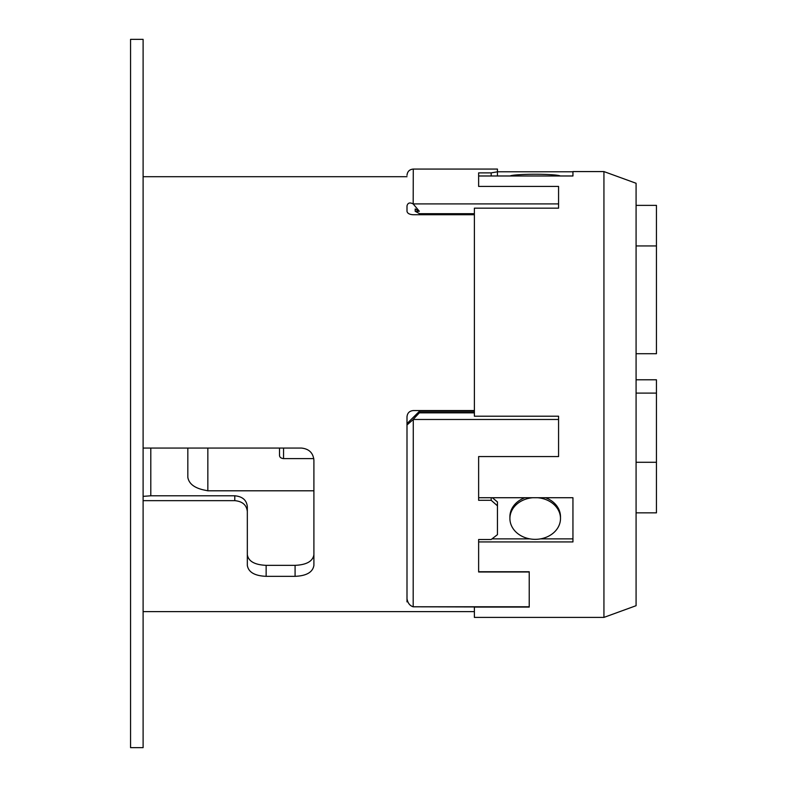 <?xml version="1.0" encoding="UTF-8"?>
<svg xmlns="http://www.w3.org/2000/svg" width="787" height="787" viewBox="0 0 787 787"><rect width="100%" height="100%" fill="white"/><g stroke="black" fill="none" stroke-linecap="round" stroke-linejoin="round"><path stroke-width="1.18" d="M419.54 214.743L419.54 213.68L415.162 211.27L415.192 208.978L419.333 211.26L413.185 203.961C409.84 202.17 407.784 202.82 406.997 205.919L406.997 211.27C407.361 213.356 409.456 214.517 413.273 214.743L474.384 214.743M406.997 598.681L406.997 601.878M474.384 410.568L413.273 410.568C409.466 410.932 407.371 413.018 406.997 416.815L406.997 598.759C407.784 603.078 409.84 605.754 413.185 606.797L413.273 419.481L406.997 424.98M313.905 554.363L313.895 554.746C312.813 561.308 306.537 564.84 295.086 565.341L295.086 576.33C306.517 575.868 312.793 572.218 313.905 565.371L313.905 460.179C313.177 452.869 308.996 448.826 301.362 448.059L143.106 448.059M143.106 500.65L234.782 500.65L234.782 495.79C242.445 496.489 246.626 500.099 247.325 506.621L247.325 565.371C248.417 572.198 254.693 575.858 266.144 576.33L266.144 565.341C254.693 564.84 248.426 561.308 247.334 554.746L247.325 509.553M406.997 205.919L406.997 211.27M143.106 50.634L143.106 39.35L130.553 39.35L130.553 747.65L143.106 747.65L143.106 50.634M234.782 495.79L150.799 495.79L143.106 496.361M413.185 203.961L413.273 169.067C409.456 169.441 407.371 171.536 406.997 175.344M406.997 423.603L419.54 411.139L419.54 412.457L474.384 412.457M474.384 411.139L419.54 411.139M636.083 379.787L656.447 379.787L656.447 462.284L636.083 462.284M656.447 462.284L656.447 512.858L636.083 512.858M603.934 171.576L636.083 183.273L636.083 605.695L603.934 617.402L603.934 171.576L572.946 171.576L572.946 175.983L478.634 175.983M636.083 245.947L656.447 245.947L656.447 353.707L636.083 353.707M492.357 497.728L497.453 501.939L497.453 534.658L491.186 539.498L478.634 539.498L478.634 541.928L572.946 541.928L572.946 497.728L478.634 497.728L478.634 456.568L558.573 456.568L558.573 416.205L474.384 416.205L474.384 208.161L558.573 208.161L558.573 186.421L478.634 186.421L478.634 172.884L491.186 172.884L491.186 175.983M603.934 617.402L474.384 617.402L474.384 607.082L529.228 607.082L529.228 571.746L478.634 571.746M524.89 497.728A25.292 20.846 180 0 0 509.907 516.774L509.907 518.485A25.292 20.846 180 0 0 535.199 539.341A25.292 20.846 180 0 0 560.492 518.485A25.292 20.846 180 0 0 537.551 497.728M545.509 497.728A25.292 20.846 180 0 1 560.492 516.774L560.492 518.485M247.325 511.54C246.636 505.008 242.445 501.378 234.782 500.65M295.086 576.33L266.144 576.33M266.144 565.341L295.086 565.341M187.827 448.059L187.827 477.375C188.919 483.602 194.182 487.792 203.617 489.927L207.847 490.803L207.847 448.059M279.503 448.059L279.503 455.23C279.542 457.188 280.89 458.319 283.546 458.605L313.797 458.605M313.905 490.803L207.847 490.803M560.285 175.983A25.292 1.987 0 0 0 535.199 174.252A25.292 1.987 0 0 0 510.114 175.983M572.946 171.773L497.453 171.773M572.946 538.869L540.531 538.869M529.867 538.869L492.013 538.869M532.848 497.728A25.292 20.846 180 0 0 509.907 518.485M636.083 205.377L656.447 205.377L656.447 245.947M478.634 539.498L478.634 571.982L529.228 571.982M497.453 175.983L497.453 169.067L413.273 169.067M415.162 211.27L419.333 211.26M419.54 213.68L474.384 213.68M497.453 171.822L491.186 172.884M491.186 497.728L491.186 500.306L478.634 500.306L478.634 456.568M491.186 500.306L497.453 505.805M413.185 606.797L529.228 607.082M413.185 419.392L419.333 412.85L474.384 412.85M419.54 412.457L415.172 416.815L419.333 412.85M150.799 448.059L150.799 495.79M283.546 448.059L283.546 458.605M558.573 203.912L413.273 203.912M529.228 606.767L413.273 606.767M558.573 419.481L413.273 419.481M656.447 393.097L636.083 393.097M143.106 611.607L474.384 611.607M143.106 176.711L406.997 176.711"/></g></svg>
